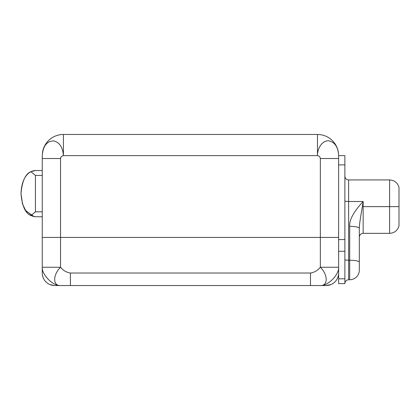 <?xml version="1.0" encoding="UTF-8"?>
<svg xmlns="http://www.w3.org/2000/svg" width="420" height="420" viewBox="0 0 420 420"><rect width="100%" height="100%" fill="white"/><g stroke="black" fill="none" stroke-linecap="round" stroke-linejoin="round"><path stroke-width="0.63" d="M317.457 134.463L63.42 134.463A21.168 21.168 0 0 0 42.404 153.122A21.168 21.168 0 0 1 63.42 134.463L63.42 155.631C62.827 147.457 59.682 142.559 53.98 140.952C46.966 140.905 43.055 145.798 42.252 155.631L42.252 158.519L42.252 155.631C43.055 145.798 46.966 140.905 53.98 140.952C59.682 142.559 62.827 147.457 63.42 155.631L63.42 134.463L317.457 134.463L317.457 155.631L63.42 155.631C61.766 155.92 60.8 156.886 60.538 158.519L60.538 267.251L42.252 267.251L42.252 158.519L60.538 158.519C60.8 156.886 61.766 155.92 63.42 155.631L317.457 155.631L317.457 134.463A21.168 21.168 0 0 1 338.473 153.122A21.168 21.168 0 0 0 317.457 134.463M338.625 155.631C338.173 147.457 335.113 142.559 329.432 140.952C323.395 139.671 317.457 147.031 317.457 155.631C319.116 155.92 320.077 156.886 320.344 158.519C320.077 156.886 319.116 155.92 317.457 155.631C317.457 147.031 323.395 139.671 329.432 140.952C335.113 142.559 338.173 147.457 338.625 155.631L338.625 283.61L338.625 278.801L344.878 278.801L344.878 283.61L338.625 283.61L344.878 283.61L344.878 251.276L344.878 278.801L338.625 278.801L338.625 267.251L320.344 267.251L320.344 237.426L42.252 237.426L42.252 267.251L60.538 267.251C63.242 270.522 66.523 272.449 70.392 273.026L310.485 273.026C314.354 272.449 317.641 270.522 320.344 267.251L320.344 158.519L338.625 158.519L338.625 155.631L344.878 155.631L344.878 164.887L338.625 164.887L344.878 164.887C344.878 152.796 344.878 152.796 344.878 164.887L344.878 251.276L338.625 251.276L344.878 251.276L344.878 164.887M337.685 277.778A12.511 12.511 0 0 1 330.902 284.587L326.114 285.537A12.511 12.511 0 0 0 330.902 284.587L326.114 285.537L320.344 285.537L326.114 285.537A12.511 12.511 0 0 0 338.625 273.026A12.511 12.511 0 0 1 337.685 277.778L338.389 275.452M42.252 158.519L60.538 158.519L60.538 237.426L338.625 237.426L338.625 267.251C339.171 274.643 328.057 286.046 320.344 285.537L54.763 285.537L70.392 285.537L70.392 273.026L310.485 273.026L310.485 285.537L320.344 285.537C328.288 286.046 328.004 274.643 320.344 267.251L338.625 267.251C339.171 274.643 328.057 286.046 320.344 285.537C328.288 286.046 328.004 274.643 320.344 267.251C317.641 270.522 314.354 272.449 310.485 273.026L310.485 285.537L70.392 285.537L70.392 273.026C66.523 272.449 63.242 270.522 60.538 267.251C52.873 274.643 52.589 286.046 60.538 285.537C52.82 286.046 41.706 274.643 42.252 267.251L42.252 273.026L42.252 267.251C41.706 274.643 52.82 286.046 60.538 285.537C52.589 286.046 52.873 274.643 60.538 267.251L60.538 237.426L42.252 237.426M42.252 273.026A12.511 12.511 0 0 0 54.763 285.537A12.511 12.511 0 0 1 42.252 273.026M338.625 237.426L320.344 237.426L320.344 158.519L338.625 158.519M33.086 216.442L25.357 210.184L22.391 203.542L21 193.641C22.103 206.073 25.41 213.392 30.933 215.597L35.432 216.752L42.252 216.752L35.432 216.752L30.933 215.597C25.415 213.397 22.108 206.078 21 193.641C22.103 181.209 25.41 173.891 30.933 171.685C25.41 173.891 22.103 181.209 21 193.641C21.698 175.796 29.998 170.73 35.432 170.531C29.998 170.73 21.698 175.796 21 193.641L22.564 204.109L25.846 210.914L34.162 216.662L25.841 210.908L22.564 204.104L21 193.641C22.108 206.078 25.415 213.397 30.933 215.597C25.41 213.392 22.103 206.073 21 193.641C22.108 181.204 25.415 173.885 30.933 171.685C25.415 173.885 22.108 181.204 21 193.641C21.698 175.812 29.988 170.73 35.432 170.531L42.252 170.531L35.432 170.531C29.988 170.73 21.698 175.812 21 193.641L22.386 203.516L25.331 210.152L33.028 216.426M30.933 171.685L35.432 170.531L30.933 171.685L35.432 175.455L35.432 211.827L42.252 211.827L35.432 211.827L35.432 175.455L30.933 171.685M42.252 175.455L35.432 175.455L42.252 175.455M30.933 215.597L35.432 211.827L30.933 215.597M359.315 237.184C359.562 234.822 360.848 233.541 363.163 233.336L363.163 206.635L363.163 233.336L389.624 233.336L389.624 206.635L363.163 206.635L389.624 206.635L389.624 179.928L389.624 206.635L399 206.635L399 187.388L399 225.876C397.604 230.533 394.475 233.021 389.624 233.336L389.624 206.635L399 206.635L399 225.876M344.878 176.179C345.125 178.479 346.374 179.728 348.631 179.928L348.631 201.506L363.163 201.506C361.998 209.517 359.462 221.886 359.315 228.212L359.315 262.111A9.623 1.848 180 0 0 349.692 260.264L349.692 279.762L348.631 279.762A3.754 3.754 0 0 0 344.878 283.516A3.754 3.754 0 0 1 348.631 279.762L348.631 201.506A3.754 0.719 0 0 1 344.878 200.781A3.754 0.719 180 0 0 348.631 201.506L348.631 260.264A3.754 0.719 0 0 1 344.878 259.544A3.754 0.719 180 0 0 348.631 260.264L349.692 260.264L349.692 226.364C349.099 220.117 353.588 211.827 363.163 201.506L363.163 206.635L363.163 201.506L348.631 201.506L348.631 179.928L389.624 179.928C394.475 180.243 397.604 182.732 399 187.388M338.625 239.578L344.878 239.578L338.625 239.578M363.163 201.506C353.588 211.827 349.099 220.117 349.692 226.364A9.623 1.848 0 0 1 359.315 228.212L359.315 270.139A9.623 9.623 0 0 1 349.692 279.762L349.692 226.364A9.623 1.848 0 0 1 359.315 228.212M359.315 262.111L359.315 270.139A9.623 9.623 0 0 1 349.692 279.762L348.631 279.762L348.631 260.264L349.692 260.264A9.623 1.848 0 0 1 359.315 262.111M42.488 275.452L43.192 277.778M49.975 284.587L54.17 285.521"/></g></svg>
